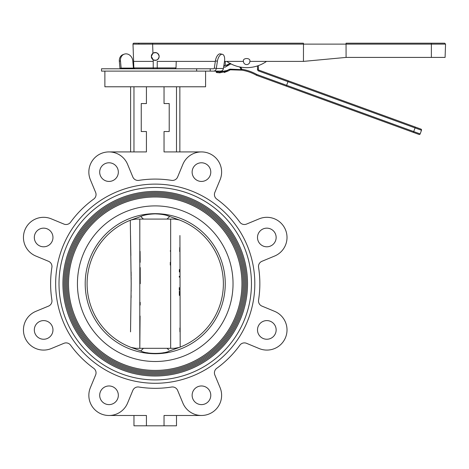<?xml version="1.0" encoding="UTF-8"?>
<svg xmlns="http://www.w3.org/2000/svg" width="469" height="469" viewBox="0 0 469 469"><rect width="100%" height="100%" fill="white"/><g stroke="black" fill="none" stroke-linecap="round" stroke-linejoin="round"><path stroke-width="0.7" d="M59.006 283.698A96.227 96.227 0 0 0 155.233 379.925A96.227 96.227 0 0 0 251.454 283.698A96.227 96.227 0 0 0 155.233 187.477A96.227 96.227 0 0 0 59.006 283.698M62.922 283.698A92.311 92.311 0 0 1 155.233 191.393A92.311 92.311 0 0 1 247.538 283.698A92.311 92.311 0 0 1 155.233 376.009A92.311 92.311 0 0 1 62.922 283.698M246.418 283.698A91.191 91.191 0 0 0 155.233 192.507A91.191 91.191 0 0 0 64.042 283.698A91.191 91.191 0 0 0 155.233 374.889A91.191 91.191 0 0 0 246.418 283.698M65.162 283.698A90.071 90.071 0 0 1 155.233 193.627A90.071 90.071 0 0 1 245.305 283.698A90.071 90.071 0 0 1 155.233 373.77A90.071 90.071 0 0 1 65.162 283.698M244.185 283.698A88.952 88.952 0 0 0 155.233 194.746A88.952 88.952 0 0 0 66.281 283.698A88.952 88.952 0 0 0 155.233 372.65A88.952 88.952 0 0 0 244.185 283.698M67.401 283.698A87.832 87.832 0 0 1 155.233 195.866A87.832 87.832 0 0 1 243.065 283.698A87.832 87.832 0 0 1 155.233 371.53A87.832 87.832 0 0 1 67.401 283.698M241.945 283.698A86.712 86.712 0 0 0 155.233 196.986A86.712 86.712 0 0 0 68.515 283.698A86.712 86.712 0 0 0 155.233 370.41A86.712 86.712 0 0 0 241.945 283.698M141.691 217.516L140.776 216.508L139.017 217.188M138.965 217.206L138.079 217.516M146.774 214.702L147.53 214.556M148.655 214.362L150.778 214.087M155.175 213.858L159.607 214.081M159.665 214.087L160.093 214.134M161.799 214.362L162.878 214.544M167.052 215.552L179.293 219.949L174.55 219.082L167.017 219.082L169.684 216.508C166.436 214.966 161.617 214.087 155.233 213.858C148.82 214.093 144.006 214.972 140.776 216.508L143.444 219.082L135.91 219.082L131.173 219.949L140.776 216.508M167.017 219.082L143.444 219.082M150.778 353.309L150.414 353.268M148.691 353.04L146.797 352.7M168.77 349.88L167.017 348.315L174.55 348.315L179.293 347.453L169.684 350.888C164.214 354.247 146.228 354.253 140.776 350.888L131.173 347.453L135.91 348.315L143.444 348.315L140.776 350.888M163.681 352.7L162.995 352.835M161.799 353.034L159.607 353.315M159.401 353.339L155.233 353.538M169.719 350.876L171.449 350.214M171.502 350.196L172.387 349.88M167.017 348.315L143.444 348.315M131.173 219.949A68.14 68.14 0 0 0 131.173 347.453M179.293 347.453A68.14 68.14 0 0 0 179.293 219.949M179.932 331.841L179.867 327.972M179.351 295.417L179.305 291.167M179.299 290.2L179.281 287.608M179.299 277.197L179.305 276.229M179.351 271.979L179.381 269.499M179.662 251.536L179.733 247.503M179.932 235.526L180.178 347.107M130.534 235.526L130.869 255.587M131.115 271.979L131.156 276.229M131.162 277.197L131.179 279.788M131.162 290.2L131.156 291.167M131.115 295.417L131.08 297.909M130.534 331.87L131.191 283.698L130.288 220.289M139.809 219.082L139.809 348.315L140.079 316.839M140.084 316.798L140.09 316.047M140.172 305.084L140.19 302.347M140.254 283.698L140.208 267.582M140.172 262.312L140.09 251.349M170.382 250.604L170.376 251.349M170.294 262.312L170.276 265.049M170.657 348.315L170.657 219.082M55.653 283.698A99.58 99.58 0 0 0 155.233 383.279A99.58 99.58 0 0 0 254.814 283.698A99.58 99.58 0 0 0 155.233 184.118A99.58 99.58 0 0 0 55.653 283.698M257.499 237.478A9.327 9.327 0 0 0 266.82 246.8A9.327 9.327 0 0 0 276.147 237.478A9.327 9.327 0 0 0 266.82 228.151A9.327 9.327 0 0 0 257.499 237.478M257.499 329.924A9.327 9.327 0 0 0 266.82 339.245A9.327 9.327 0 0 0 276.147 329.924A9.327 9.327 0 0 0 266.82 320.597A9.327 9.327 0 0 0 257.499 329.924M192.132 395.291A9.327 9.327 0 0 0 201.453 404.612A9.327 9.327 0 0 0 210.78 395.291A9.327 9.327 0 0 0 201.453 385.964A9.327 9.327 0 0 0 192.132 395.291M99.686 395.291A9.327 9.327 0 0 0 109.007 404.612A9.327 9.327 0 0 0 118.335 395.291A9.327 9.327 0 0 0 109.007 385.964A9.327 9.327 0 0 0 99.686 395.291M34.319 329.924A9.327 9.327 0 0 0 43.64 339.245A9.327 9.327 0 0 0 52.968 329.924A9.327 9.327 0 0 0 43.64 320.597A9.327 9.327 0 0 0 34.319 329.924M34.319 237.478A9.327 9.327 0 0 0 43.64 246.8A9.327 9.327 0 0 0 52.968 237.478A9.327 9.327 0 0 0 43.64 228.151A9.327 9.327 0 0 0 34.319 237.478M99.686 172.111A9.327 9.327 0 0 0 109.007 181.433A9.327 9.327 0 0 0 118.335 172.111A9.327 9.327 0 0 0 109.007 162.784A9.327 9.327 0 0 0 99.686 172.111M192.132 172.111A9.327 9.327 0 0 0 201.453 181.433A9.327 9.327 0 0 0 210.78 172.111A9.327 9.327 0 0 0 201.453 162.784A9.327 9.327 0 0 0 192.132 172.111M201.477 151.915L164.039 151.915L164.039 131.531L169.215 131.531L169.215 103.561L164.039 103.561L164.039 86.777M176.491 86.777L176.491 151.915M179.85 86.777L179.85 151.915M205.58 71.112L205.58 86.777L104.88 86.777L104.88 71.112M146.428 86.777L146.428 103.561L141.245 103.561L141.245 131.531L146.428 131.531L146.428 151.915L108.99 151.915M133.97 86.777L133.97 151.915M130.617 86.777L130.617 151.915M220.084 179.768L214.849 192.401A5.593 5.593 0 0 0 216.731 199.067A104.616 104.616 0 0 1 239.864 222.2A5.593 5.593 0 0 0 246.53 224.082L259.164 218.847A20.138 20.138 0 0 1 285.48 229.746A20.138 20.138 0 0 1 274.582 256.062L261.942 261.297A5.593 5.593 0 0 0 258.56 267.342A104.616 104.616 0 0 1 258.56 300.06A5.593 5.593 0 0 0 261.942 306.105L274.582 311.334A20.138 20.138 0 0 1 285.48 337.651A20.138 20.138 0 0 1 259.164 348.549L246.53 343.314A5.593 5.593 0 0 0 239.864 345.196A104.616 104.616 0 0 1 216.731 368.329A5.593 5.593 0 0 0 214.849 375.001L220.084 387.634A20.138 20.138 0 0 1 209.18 413.945A20.138 20.138 0 0 1 182.869 403.047L177.634 390.413A5.593 5.593 0 0 0 171.59 387.031A104.616 104.616 0 0 1 138.871 387.031A5.593 5.593 0 0 0 132.827 390.413L127.597 403.047A20.138 20.138 0 0 1 88.846 395.338A20.138 20.138 0 0 1 90.382 387.634L95.617 375.001A5.593 5.593 0 0 0 93.736 368.329A104.616 104.616 0 0 1 70.596 345.196A5.593 5.593 0 0 0 63.931 343.314L51.297 348.549A20.138 20.138 0 0 1 23.45 329.942A20.138 20.138 0 0 1 35.884 311.334L48.518 306.105A5.593 5.593 0 0 0 51.901 300.06A104.616 104.616 0 0 1 51.901 267.342A5.593 5.593 0 0 0 48.518 261.297L35.884 256.062A20.138 20.138 0 0 1 23.45 237.455A20.138 20.138 0 0 1 51.297 218.847L63.931 224.082A5.593 5.593 0 0 0 70.596 222.2A104.616 104.616 0 0 1 93.736 199.067A5.593 5.593 0 0 0 95.617 192.401L90.382 179.768A20.138 20.138 0 0 1 105.056 152.302A20.138 20.138 0 0 1 127.597 164.349L132.827 176.983A5.593 5.593 0 0 0 138.871 180.372A104.616 104.616 0 0 1 171.59 180.372A5.593 5.593 0 0 0 177.634 176.983L182.869 164.349A20.138 20.138 0 0 1 209.18 153.451A20.138 20.138 0 0 1 220.084 179.768M164.039 425.799L164.039 415.481L201.477 415.481L176.491 415.481L176.491 425.799L133.97 425.799L133.97 415.481L108.99 415.481L146.428 415.481L146.428 425.799M120.005 68.779A3.154 1.577 90 0 1 119.976 68.503L121.119 68.099L133.43 68.099L132.791 60.853A7.105 6.062 70.6 0 0 126.583 53.882A7.105 6.062 70.6 0 0 124.273 54.152A7.105 6.062 70.6 0 0 120.48 60.853L121.119 68.099A0.827 0.41 90 0 0 121.53 68.779M120.48 60.853L119.337 61.257A7.105 6.062 -109.4 0 1 123.124 54.556L124.273 54.152M119.337 61.257L119.976 68.503M133.43 68.099A0.827 0.41 -90 0 0 133.835 68.779M196.658 68.779L101.521 68.779L101.521 71.112L196.658 71.112L196.658 68.779L213.606 68.779A0.827 0.715 90 0 0 214.31 68.099L215.418 60.853A7.105 3.5 -78.5 0 1 220.36 53.882A7.105 3.5 -78.5 0 1 220.389 53.888A7.105 3.5 -78.5 0 1 220.418 53.894M210.212 68.779L210.212 71.112L196.658 71.112M210.212 71.112L220.711 71.112A3.154 2.732 -90 0 0 223.402 68.503L224.51 61.257A7.105 3.5 101.5 0 0 222.376 54.293A7.105 3.5 101.5 0 0 222.347 54.287A7.105 3.5 101.5 0 0 217.405 61.257L215.418 60.853M217.405 61.257L216.297 68.503A3.154 2.732 90 0 1 213.606 71.112L217.024 71.112L216.948 71.734L216.115 71.581A0.885 0.885 0 0 0 216.918 72.589L219.762 72.836L216.918 72.589L216.948 71.734L219.727 72.015L227.348 70.397A0.885 0.358 60 0 0 228.104 70.989L230.302 69.805L241.764 70.145A0.885 0.68 -80.9 0 1 241.259 69.641L239.706 66.944M222.382 70.45L222.382 71.112L219.228 71.112M224.487 61.392L243.446 61.392A3.195 3.195 0 0 0 246.641 64.587A3.195 3.195 0 0 0 249.842 61.392L303.443 61.392L346.081 57.411L445.087 57.411L445.55 44.121L303.484 44.121L303.42 43.201L152.624 43.201L303.42 43.201M151.317 56.45A3.916 3.916 0 0 1 155.233 52.534A3.916 3.916 0 0 1 159.149 56.45C158.311 52.985 156.241 51.924 152.941 53.273L151.317 56.45L153.17 59.78C156.412 60.906 158.399 59.798 159.149 56.45A3.916 3.916 0 0 1 155.479 60.36A3.916 3.916 0 0 1 151.346 56.948M134.726 68.779L133.841 67.923L153.228 67.923L153.228 61.392L133.612 61.392L132.997 44.121L138.742 44.133L132.997 44.121A0.885 0.885 -90 0 1 133.882 43.201L152.624 43.201L152.624 44.121L138.742 44.133A0.885 0.627 -90 0 1 139.369 43.201M346.081 57.411L346.052 43.201L444.665 43.201L445.55 44.121M138.842 44.133L147.401 44.127M226.75 61.392A34.776 34.776 0 0 0 266.539 61.392M243.446 61.392C242.309 57.593 250.979 57.593 249.842 61.392C250.979 57.593 242.309 57.593 243.446 61.392M225.267 61.392L225.267 65.367L223.883 65.367M153.228 68.779L153.228 67.923L157.238 67.923L157.238 61.392L215.335 61.392M137.018 67.923L133.841 67.923L133.612 61.392M146.217 61.392L147.401 61.392M146.516 43.201L163.951 43.201L146.516 43.201M303.443 61.392L303.484 44.121L152.624 44.121L152.941 53.273M241.764 70.145L241.904 69.265L241.259 69.641L229.828 69.148A0.885 0.41 84.2 0 0 230.302 69.805L241.764 70.145A44.145 44.145 0 0 1 256.391 75.251L256.824 74.477L286.612 85.317L287.978 81.653L286.307 86.149L286.641 85.329L420.154 133.923A0.885 0.885 0 0 1 419.016 134.451L286.307 86.149L413.394 132.405L415.065 127.908L421.49 130.247L420.154 133.923A0.885 0.885 0 0 1 419.016 134.451A0.885 0.885 0 0 0 420.154 133.923L421.49 130.247A0.885 0.885 0 0 0 420.963 129.11L288.253 80.809L415.341 127.064L415.065 127.908L287.978 81.653L288.253 80.809L287.948 81.647L258.654 70.983L258.958 70.151A0.885 0.885 0 0 1 258.378 69.242A14.211 14.211 0 0 0 258.22 65.66A14.211 14.211 0 0 1 258.378 69.242A0.885 0.885 0 0 0 258.958 70.151L288.253 80.809M223.824 65.736A14.211 13.021 -120 0 0 228.491 64.2C228.157 64.886 227.037 65.871 225.126 67.167L223.631 67.014M230.525 63.327L230.701 63.954L225.126 67.167L223.654 66.85M228.491 64.2L229.933 63.368L228.491 64.2C228.157 64.886 227.037 65.871 225.126 67.167L230.836 63.843M286.307 86.149L256.52 75.31A0.885 0.885 0 0 1 256.391 75.251A0.885 0.885 0 0 0 256.52 75.31L256.824 74.477A45.03 45.03 0 0 0 241.904 69.265L240.673 67.126M227.348 70.397L229.142 69.365A0.885 0.422 60 0 0 229.951 69.922L230.302 69.805M229.951 69.922L228.104 70.989L219.762 72.836L219.727 72.015M258.22 65.66A14.211 14.211 0 0 1 258.378 69.242L257.493 69.166A13.32 13.32 0 0 0 257.364 65.947M224.176 72.531L228.104 70.989M77.432 283.698A77.801 77.801 0 0 1 155.233 205.897A77.801 77.801 0 0 1 233.034 283.698A77.801 77.801 0 0 1 155.233 361.499A77.801 77.801 0 0 1 77.432 283.698M225.255 283.698A70.028 70.028 0 0 0 155.233 213.671A70.028 70.028 0 0 0 85.206 283.698A70.028 70.028 0 0 0 155.233 353.726A70.028 70.028 0 0 0 225.255 283.698M214.31 68.099L216.297 68.503L223.402 68.503M431.374 57.411L431.374 43.201M175.125 68.779L176.01 67.923L157.238 67.923L157.238 68.779M153.17 59.78L153.228 61.392M258.958 70.151A0.885 0.885 0 0 1 258.378 69.242M257.493 69.166A1.776 1.776 0 0 0 258.654 70.983M222.376 54.293L220.389 53.888M176.01 67.923L176.238 61.392"/></g></svg>
